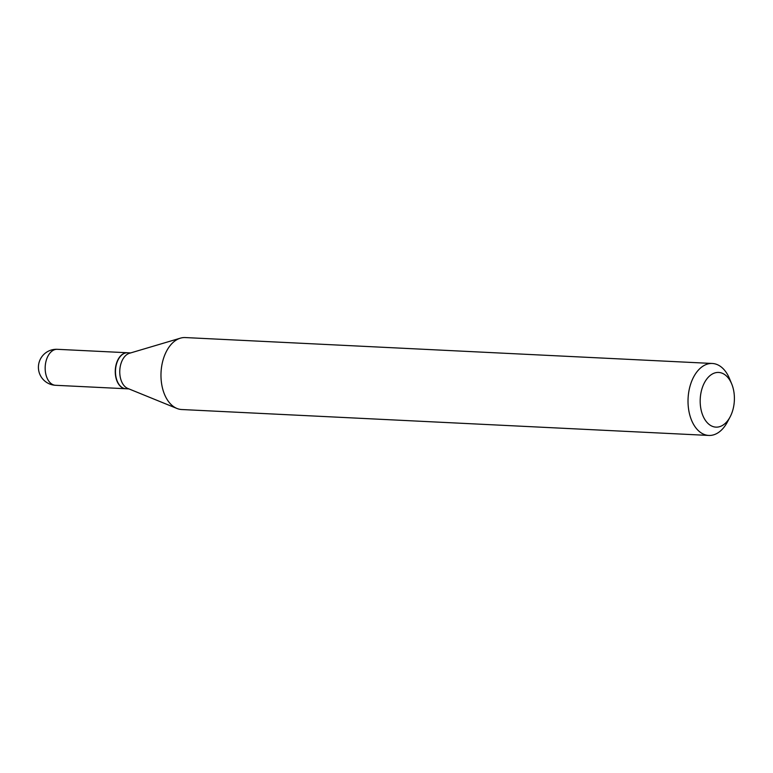 <?xml version="1.0" encoding="UTF-8"?>
<svg xmlns="http://www.w3.org/2000/svg" width="773" height="773" viewBox="0 0 773 773"><rect width="100%" height="100%" fill="white"/><g stroke="black" fill="none" stroke-linecap="round" stroke-linejoin="round"><path stroke-width="1.16" d="M127.506 352.759A18.011 11.237 92.8 0 0 127.39 352.749A18.011 11.237 92.8 0 0 116.23 364.199A18.011 11.237 92.8 0 0 118.742 384.355A18.011 11.237 92.8 0 0 125.622 388.732A18.011 11.237 92.8 0 0 125.738 388.742M130.676 352.913L127.613 352.768A18.011 11.237 92.8 0 0 118.578 358.981A18.011 11.237 92.8 0 0 118.308 359.474A18.011 11.237 92.8 0 0 117.235 381.147A18.011 11.237 92.8 0 0 125.844 388.751L128.907 388.896M731.722 383.988L729.528 378.664A36.031 22.475 92.8 0 0 712.31 363.474L185.249 337.559A36.031 22.475 92.8 0 0 180.409 338.159L129.468 353.271A18.011 11.237 92.8 0 0 122.859 359.194A18.011 11.237 92.8 0 0 127.738 388.423L176.949 408.463A36.031 22.475 92.8 0 0 181.713 409.526L708.773 435.441A36.031 22.475 92.8 0 0 726.842 423.005A36.031 22.475 92.8 0 0 727.393 422.01L730.099 416.927A27.384 17.083 92.8 0 0 731.722 383.988A27.384 17.083 92.8 0 0 704.899 381.891A27.384 17.083 92.8 0 0 705.488 420.483A27.384 17.083 92.8 0 0 729.683 417.681A27.384 17.083 92.8 0 0 730.099 416.927M118.259 359.561A17.721 11.054 92.8 0 0 118.211 359.648A17.721 11.054 92.8 0 0 117.167 380.973A17.721 11.054 92.8 0 0 117.206 381.06M712.31 363.474A36.031 22.475 92.8 0 0 694.231 375.9A36.031 22.475 92.8 0 0 689.506 413.922A36.031 22.475 92.8 0 0 708.773 435.441M180.409 338.159A36.031 22.475 92.8 0 0 167.181 349.995A36.031 22.475 92.8 0 0 176.949 408.463M55.54 385.292A18.011 18.011 0 0 1 40.785 358.372A18.011 18.011 0 0 1 57.308 349.309A18.011 11.237 92.8 0 0 48.274 355.522A18.011 11.237 92.8 0 0 48.66 380.915A18.011 11.237 92.8 0 0 55.54 385.292L125.622 388.732M57.308 349.309L127.39 352.749"/></g></svg>
